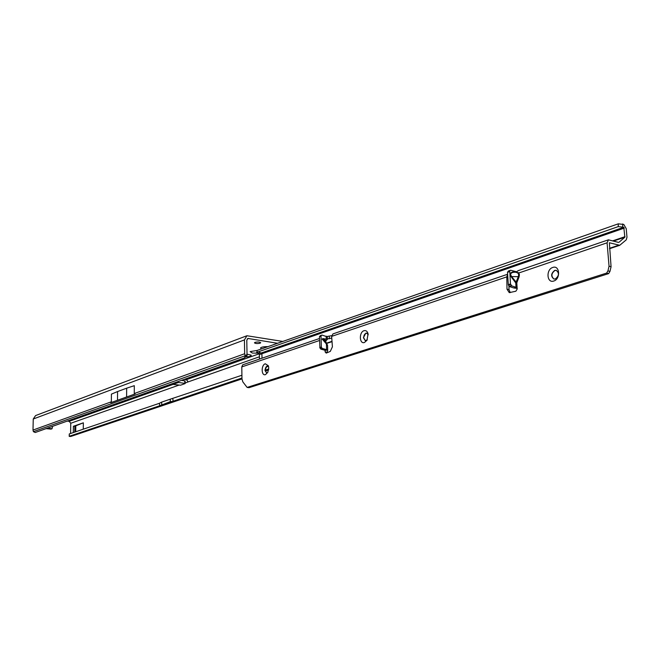 <?xml version="1.0" encoding="UTF-8"?>
<svg xmlns="http://www.w3.org/2000/svg" width="660" height="660" viewBox="0 0 660 660"><rect width="100%" height="100%" fill="white"/><g stroke="black" fill="none" stroke-linecap="round" stroke-linejoin="round"><path stroke-width="0.99" d="M261.319 348.967L260.584 347.845C261.839 346.954 264.289 346.558 267.935 346.649M257.903 353.158L252.392 353.075L250.132 351.607L257.161 350.435M247.022 354.164L251.097 355.129C251.526 356.087 249.793 356.697 245.899 356.945M255.04 342.358L254.446 342.837C255.461 343.645 257.351 343.769 260.098 343.2L260.7 342.721C259.677 341.905 257.796 341.789 255.04 342.358M69.292 433.942L69.209 436.359L69.292 433.942L159.398 403.301L159.695 405.76L170.296 401.643L170.288 399.176L241.915 375.251M69.531 436.161L159.695 405.76L162.599 405.587L70.991 436.4L162.063 405.677M69.209 436.359L70.48 436.483M110.698 402.715L135.069 393.946L110.698 402.715L111.342 401.808L33 430.064L33.413 431.656L35.244 432.506L244.307 357.976L247.046 355.773L246.79 340.312L247.896 338.448L277.563 343.274M247.005 349.082L246.947 349.833M185.13 383.072L187.423 382.148L187.745 381.051L186.211 379.731L184.107 379.434M67.246 421.096L69.184 421.319L70.752 423.258L70.595 433.496M46.06 428.645L51.01 429.107M244.629 357.811L245.198 355.748L244.662 353.735L244.439 339.916L246.922 335.742L282.818 341.435M47.124 428.274L52.033 428.744L52.594 426.319M247.104 354.453L245.198 355.748L33.413 431.656M135.069 393.946L134.269 393.541L134.302 385.671L126.654 388.187L126.605 396.66M33 430.064L33.247 419.009L35.574 415.577L246.741 335.808M117.513 399.935L117.571 391.545L111.408 394.127L111.342 401.808M171.699 383.864L172.961 384.417L178.472 382.462L177.202 381.901M181.442 380.391L184.651 380.845L184.965 383.641L180.543 385.201L172.961 384.417M184.651 380.845L185.122 381.034L185.13 383.518M184.668 383.328L178.472 382.462M117.571 391.545L126.654 388.187M266.029 367.051L268.249 366.292M172.813 398.739L173.118 401.23L241.956 378.015M266.607 372.941L265.155 370.186L268.727 368.989M75.718 431.755L75.801 425.799L83.35 422.812L73.384 426.278L73.293 432.581M83.35 422.812L83.267 429.19M73.384 426.278L74.828 426.112L74.737 432.085M75.801 425.799L74.828 426.112M165.115 404.745L161.7 404.547L161.7 402.105L170.288 399.176M241.972 378.79L175.511 401.156L170.296 401.643L173.605 401.89L241.972 378.889M161.7 402.105L159.398 403.301M327.368 339.347L325.578 341.245L327.558 345.32L322.171 339.034L322.946 338.58L327.368 339.347L327.294 336.856L322.121 335.09L320.546 335.635M516.219 272.25L518.777 272.803L519.42 274.717L519.057 276.977L518.339 276.697L518.702 274.816L518.108 273.224L516.161 272.283M515.559 272.275L514.849 272.225C512.094 272.258 510.683 273.075 510.626 274.667L511.582 276.565L518.339 276.697L515.74 282.901L516.029 287.273L517.192 289.014L515.872 291.225L509.281 292.636L507.004 289.187L506.797 276.878L507.812 277.117M268.62 366.721L266.962 366.036L264.916 370.153L266.533 372.933L267.696 372.537M265.501 374.616C261.212 376.258 260.997 364.963 265.287 363.784L268.331 365.722L268.752 367.818L267.795 372.347L265.501 374.616M368.23 334.711L366.589 333.11L365.788 333.193L363.404 337.738L365.293 340.692L367.274 339.776M364.46 342.482C359.32 344.421 358.875 332.137 364.015 330.701C366.003 330.223 367.356 331.262 368.082 333.828L366.976 340.304L364.46 342.482M553.773 281.02C546.802 283.594 545.795 269.462 552.775 267.457C559.762 264.759 560.827 279.064 553.773 281.02M554.713 270.385C550.918 273.529 550.671 276.416 553.963 279.04L555.349 278.949C559.152 275.822 559.416 272.943 556.124 270.286L554.713 270.385M365.351 340.7L363.643 337.78C363.825 334.925 364.873 333.382 366.778 333.151M556.363 270.352L554.969 270.451C551.265 273.405 550.935 276.268 553.987 279.048M327.36 338.918L331.765 338.068M327.03 336.484L331.675 335.684M319.489 338.506L242.674 364.832L241.791 366.911L241.972 378.939L242.814 381.843L247.12 387.42L606.631 273.083L607.942 270.872L609.048 266.203L607.093 242.806L608.413 239.819L618.494 242.393M507.631 274.247L332.945 333.911L331.642 336.385L332.409 346.83L330.289 351.4L326.23 353.108L325.132 351.953L325.207 350.311L320.95 349.165L319.918 347.952L319.448 336.856L320.215 335.75M265.155 370.186C265.32 367.661 266.17 366.267 267.704 366.011M327.112 352.737L327.608 350.08L326.584 349.66L325 350.179M510.246 292.611L509.008 289.649L508.942 285.863M247.12 387.42L248.977 387.692L608.652 273.603L609.964 271.4L611.069 266.731L609.37 242.764L619.732 245.297L626.224 239.869L626.983 237.229L626.233 228.673L623.815 224.483L618.28 223.831L257.293 350.377L256.674 352.457L257.293 350.377M320.636 348.934L322.212 348.414L321.494 347.424L319.918 347.952M322.212 348.414L326.584 349.66L326.42 344.38M319.572 336.46L321.791 335.206M321.148 335.915L319.448 336.856M319.762 347.498L321.337 346.97L321.016 336.32M321.337 346.97L321.494 347.424M510.411 270.352L507.622 271.887L510.576 270.237L516.524 271.763L518.298 270.6L608.305 239.861M509.776 271.144L510.469 283.94L511.781 285.92L509.272 286.358L511.434 285.64M517.085 288.354L513.868 287.991L516.029 287.273L511.781 285.92M513.868 287.991L509.611 286.638M510.642 284.468L508.481 285.186L509.272 286.358M508.481 285.186L508.299 284.658L510.469 283.94M509.66 271.598L507.507 272.341L508.299 284.658M507.507 272.341L507.622 271.887M327.046 352.283L325.132 351.953L325.083 350.212M613.569 241.032L624.863 237.196L619.121 242.187M624.863 237.196L623.791 227.263L618.255 226.611L257.111 352.217M258.712 351.945L261.904 353.496L261.995 358.141M256.674 352.457L258.58 353.389L259.38 354.601L259.462 359.007M331.642 336.385L506.797 276.878L507.639 274.387M606.631 273.083L608.652 273.603M515.823 288.23L516.425 287.372M327.608 350.08L325.207 350.311M518.108 273.224L607.093 242.806M516.524 271.763L515.41 271.755M519.057 276.977L516.788 282.843L515.74 282.901L511.252 276.911L511.582 276.565L516.788 282.843L517.192 289.014M511.252 276.911C509.462 273.496 510.716 271.772 515.014 271.738L515.32 272.233M186.211 379.731L259.124 353.818M248.63 338.399L247.228 338.918M69.184 421.319L173.011 384.425M244.662 353.735L134.269 393.541M244.439 339.916L33.247 419.009M51.736 428.777L50.672 429.148M70.752 423.258L178.712 385.217M187.423 382.148L259.421 356.779M265.229 370.969L268.628 369.823M175.511 401.156L176.047 401.065M75.793 425.807L75.702 431.764M74.902 432.036L74.993 426.088M164.101 404.852L172.706 401.957M162.599 405.587L173.596 401.89M519.42 274.717L518.702 274.816M322.946 338.58L325.941 340.527M329.274 336.41L329.348 338.795M241.791 366.911L319.555 340.486M326.164 336.138L326.246 338.819M515.014 271.738L515.633 272.242M625.02 236.668L612.802 240.817M259.38 354.601L624.269 228.104M623.791 227.263L261.509 352.885L258.58 353.389M618.255 226.611L618.28 223.831M326.551 343.15L332.005 341.319M609.518 248.3L618.535 245.281M622.702 226.726L622.726 223.946M507.004 289.187L509.008 289.649M609.048 266.203L611.069 266.731M607.942 270.872L609.964 271.4M322.525 348.645L320.95 349.165M322.311 339.355L325.652 341.517M52.033 428.744L50.968 429.124M265.246 371.068L268.603 369.938M321.932 335.107L320.38 335.643M514.858 272.225L516.499 272.258M327.715 350.402L327.558 345.32M619.732 245.297L609.551 248.704M332.029 341.641L326.7 343.431M508.423 270.979L510.551 270.245"/></g></svg>
